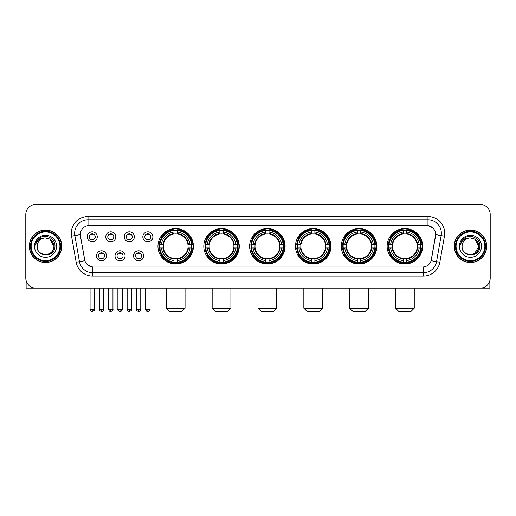 <?xml version="1.0" encoding="UTF-8"?>
<svg xmlns="http://www.w3.org/2000/svg" width="516" height="516" viewBox="0 0 516 516"><rect width="100%" height="100%" fill="white"/><g stroke="black" fill="none" stroke-linecap="round" stroke-linejoin="round"><path stroke-width="0.77" d="M341.308 246.287A17.731 17.731 0 0 0 359.046 264.024A17.731 17.731 0 0 0 376.777 246.287A17.731 17.731 0 0 0 359.046 228.556A17.731 17.731 0 0 0 341.308 246.287M203.801 246.287A17.731 17.731 0 0 0 221.532 264.024A17.731 17.731 0 0 0 239.263 246.287A17.731 17.731 0 0 0 221.532 228.556A17.731 17.731 0 0 0 203.801 246.287M249.634 246.287A17.731 17.731 0 0 0 267.365 264.024A17.731 17.731 0 0 0 285.103 246.287A17.731 17.731 0 0 0 267.365 228.556A17.731 17.731 0 0 0 249.634 246.287M295.475 246.287A17.731 17.731 0 0 0 313.206 264.024A17.731 17.731 0 0 0 330.937 246.287A17.731 17.731 0 0 0 313.206 228.556A17.731 17.731 0 0 0 295.475 246.287M387.148 246.287A17.731 17.731 0 0 0 404.879 264.024A17.731 17.731 0 0 0 422.617 246.287A17.731 17.731 0 0 0 404.879 228.556A17.731 17.731 0 0 0 387.148 246.287M157.96 246.287A17.731 17.731 0 0 0 175.692 264.024A17.731 17.731 0 0 0 193.423 246.287A17.731 17.731 0 0 0 175.692 228.556A17.731 17.731 0 0 0 157.96 246.287M125.072 255.826A5.018 5.018 0 0 1 120.054 260.844A5.018 5.018 0 0 1 115.036 255.826A5.018 5.018 0 0 1 120.054 250.808A5.018 5.018 0 0 1 125.072 255.826M117.042 255.826A3.012 3.012 0 0 0 120.054 258.839A3.012 3.012 0 0 0 123.066 255.826A3.012 3.012 0 0 0 120.054 252.814A3.012 3.012 0 0 0 117.042 255.826M143.609 255.826A5.018 5.018 0 0 1 138.585 260.844A5.018 5.018 0 0 1 133.567 255.826A5.018 5.018 0 0 1 138.585 250.808A5.018 5.018 0 0 1 143.609 255.826M135.579 255.826A3.012 3.012 0 0 0 138.585 258.839A3.012 3.012 0 0 0 141.597 255.826A3.012 3.012 0 0 0 138.585 252.814A3.012 3.012 0 0 0 135.579 255.826M106.535 255.826A5.018 5.018 0 0 1 101.517 260.844A5.018 5.018 0 0 1 96.498 255.826A5.018 5.018 0 0 1 101.517 250.808A5.018 5.018 0 0 1 106.535 255.826M98.504 255.826A3.012 3.012 0 0 0 101.517 258.839A3.012 3.012 0 0 0 104.529 255.826A3.012 3.012 0 0 0 101.517 252.814A3.012 3.012 0 0 0 98.504 255.826M115.803 236.818A5.018 5.018 0 0 1 110.785 241.843A5.018 5.018 0 0 1 105.767 236.818A5.018 5.018 0 0 1 110.785 231.8A5.018 5.018 0 0 1 115.803 236.818M107.773 236.818A3.012 3.012 0 0 0 110.785 239.83A3.012 3.012 0 0 0 113.797 236.818A3.012 3.012 0 0 0 110.785 233.812A3.012 3.012 0 0 0 107.773 236.818M134.341 236.818A5.018 5.018 0 0 1 129.322 241.843A5.018 5.018 0 0 1 124.298 236.818A5.018 5.018 0 0 1 129.322 231.8A5.018 5.018 0 0 1 134.341 236.818M126.31 236.818A3.012 3.012 0 0 0 129.322 239.83A3.012 3.012 0 0 0 132.328 236.818A3.012 3.012 0 0 0 129.322 233.812A3.012 3.012 0 0 0 126.31 236.818M152.871 236.818A5.018 5.018 0 0 1 147.853 241.843A5.018 5.018 0 0 1 142.835 236.818A5.018 5.018 0 0 1 147.853 231.8A5.018 5.018 0 0 1 152.871 236.818M144.841 236.818A3.012 3.012 0 0 0 147.853 239.83A3.012 3.012 0 0 0 150.865 236.818A3.012 3.012 0 0 0 147.853 233.812A3.012 3.012 0 0 0 144.841 236.818M97.266 236.818A5.018 5.018 0 0 1 92.248 241.843A5.018 5.018 0 0 1 87.23 236.818A5.018 5.018 0 0 1 92.248 231.8A5.018 5.018 0 0 1 97.266 236.818M89.236 236.818A3.012 3.012 0 0 0 92.248 239.83A3.012 3.012 0 0 0 95.26 236.818A3.012 3.012 0 0 0 92.248 233.812A3.012 3.012 0 0 0 89.236 236.818M76.162 262.244L71.556 236.147A16.731 16.731 0 0 1 88.03 216.514L427.97 216.514A16.731 16.731 0 0 1 444.444 236.147L439.838 262.244A16.731 16.731 0 0 1 423.365 276.066L92.635 276.066A16.731 16.731 0 0 1 76.162 262.244L79.451 261.664L74.852 235.567A13.384 13.384 0 0 1 88.03 219.855L427.97 219.855A13.384 13.384 0 0 1 441.148 235.567L436.549 261.664A13.384 13.384 0 0 1 423.365 272.719L92.635 272.719A13.384 13.384 0 0 1 79.451 261.664L84.882 260.703L80.477 236.147A9.036 9.036 0 0 1 89.371 225.544L426.629 225.544A9.036 9.036 0 0 1 435.523 236.147L431.395 259.567A9.036 9.036 0 0 1 422.501 267.036L93.499 267.036A9.036 9.036 0 0 1 84.605 259.567L80.477 236.147L80.438 233.238M159.554 247.964A16.228 16.228 0 0 1 159.554 244.616M388.742 247.964A16.228 16.228 0 0 1 388.742 244.616M297.068 247.964A16.228 16.228 0 0 1 297.068 244.616M251.228 247.964A16.228 16.228 0 0 1 251.228 244.616M205.387 247.964A16.228 16.228 0 0 1 205.387 244.616M342.901 247.964A16.228 16.228 0 0 1 342.901 244.616M29.315 246.287A16.228 16.228 0 0 0 45.543 262.515A16.228 16.228 0 0 0 61.765 246.287A16.228 16.228 0 0 0 45.543 230.065A16.228 16.228 0 0 0 29.315 246.287M454.235 246.287A16.228 16.228 0 0 0 470.457 262.515A16.228 16.228 0 0 0 486.685 246.287A16.228 16.228 0 0 0 470.457 230.065A16.228 16.228 0 0 0 454.235 246.287M88.03 216.514L88.03 225.647L426.629 225.544L427.97 225.647L433.014 228.188M422.501 267.036L93.499 267.036M92.635 276.066L92.635 266.991L87.81 265.018M444.444 236.147L435.665 234.599L431.118 260.703L439.838 262.244M490.2 214.501A10.036 10.036 0 0 0 480.164 204.465L35.836 204.465A10.036 10.036 0 0 0 25.8 214.501L25.8 278.072A10.036 10.036 0 0 0 35.836 288.115L480.164 288.115A10.036 10.036 0 0 0 490.2 278.072L490.2 214.501L490.2 278.072M25.8 214.501L25.8 278.072M480.164 204.465L35.836 204.465M35.836 288.115L480.164 288.115M26.135 280.646L26.135 288.115L64.945 288.115M59.927 246.287A14.39 14.39 0 0 0 45.543 231.903A14.39 14.39 0 0 0 31.153 246.287A14.39 14.39 0 0 0 45.543 260.677A14.39 14.39 0 0 0 59.927 246.287M60.598 246.287A15.054 15.054 0 0 0 45.543 231.233A15.054 15.054 0 0 0 30.483 246.287A15.054 15.054 0 0 0 45.543 261.348A15.054 15.054 0 0 0 60.598 246.287M61.598 246.287A16.061 16.061 0 0 0 45.543 230.233A16.061 16.061 0 0 0 29.483 246.287A16.061 16.061 0 0 0 45.543 262.347A16.061 16.061 0 0 0 61.598 246.287M53.903 246.287C53.406 241.211 50.62 238.418 45.543 237.928L49.723 239.043L53.903 246.287L49.723 239.043L45.543 237.928L49.723 239.043L53.903 246.287L49.723 239.043L45.543 237.928L49.723 239.043L53.903 246.287C54.419 257.078 36.662 257.078 37.178 246.287C36.43 257.897 55.354 257.639 54.96 246.287C55.58 238.321 45.144 233.258 39.126 238.392C37.029 240.146 35.797 242.372 35.436 245.074C37.017 240.088 40.383 237.708 45.543 237.928L49.723 239.043L53.903 246.287C54.419 257.078 36.662 257.078 37.178 246.287C36.662 257.078 54.419 257.078 53.903 246.287C54.419 257.078 36.662 257.078 37.178 246.287C36.662 257.078 54.419 257.078 53.903 246.287C54.419 257.078 36.662 257.078 37.178 246.287C36.662 257.078 54.419 257.078 53.903 246.287C54.419 257.078 36.662 257.078 37.178 246.287C36.662 257.078 54.419 257.078 53.903 246.287C54.419 257.078 36.662 257.078 37.178 246.287C36.662 257.078 54.419 257.078 53.903 246.287C54.419 257.078 36.662 257.078 37.178 246.287C36.662 257.078 54.419 257.078 53.903 246.287C54.419 257.078 36.662 257.078 37.178 246.287A8.366 8.366 0 0 1 45.543 237.928L49.723 239.043L53.903 246.287C54.238 252.782 45.892 257.097 40.796 253.182M34.501 246.287A11.042 11.042 0 0 0 45.543 257.329A11.042 11.042 0 0 0 56.579 246.287A11.042 11.042 0 0 0 45.543 235.251A11.042 11.042 0 0 0 34.501 246.287M39.126 238.392L36.655 241.327M36.507 241.611L36.726 241.204L36.507 241.611M181.716 311.535L169.667 311.535L166.326 308.187L185.063 308.187L181.716 311.535M177.369 262.128L177.369 262.799A16.596 16.596 0 0 0 192.204 247.964L191.533 247.964A15.925 15.925 0 0 1 177.369 262.128L177.369 260.58A14.39 14.39 0 0 0 189.985 247.964L187.959 247.964A12.378 12.378 0 0 0 177.369 234.025L177.369 230.452A15.925 15.925 0 0 1 191.533 244.616L192.204 244.616A16.596 16.596 0 0 0 177.369 229.781L177.369 230.452M159.857 247.964L159.18 247.964A16.596 16.596 0 0 0 174.021 262.799L174.021 262.128A15.925 15.925 0 0 1 159.857 247.964L161.405 247.964A14.39 14.39 0 0 0 174.021 260.58L174.021 258.555A12.378 12.378 0 0 0 187.959 247.964L188.456 247.964A12.868 12.868 0 0 1 177.369 259.051L177.369 260.58M174.021 230.452L174.021 229.781A16.596 16.596 0 0 0 159.18 244.616L159.857 244.616A15.925 15.925 0 0 1 174.021 230.452L174.021 232A14.39 14.39 0 0 0 161.405 244.616L163.424 244.616A12.378 12.378 0 0 0 174.021 258.555L174.021 259.051A12.868 12.868 0 0 1 162.933 247.964L161.405 247.964M159.889 247.964A15.893 15.893 0 0 1 159.889 244.616M177.369 230.484A15.893 15.893 0 0 0 174.021 230.484M191.494 244.616A15.893 15.893 0 0 1 191.494 247.964M191.533 244.616L189.985 244.616A14.39 14.39 0 0 0 177.369 232M189.985 247.964L191.533 247.964M174.021 260.58L174.021 262.128M187.959 244.616L189.985 244.616M177.369 258.574L177.369 259.051M174.021 258.555A12.378 12.378 0 0 1 163.424 247.964L162.933 247.964M177.369 262.096A15.893 15.893 0 0 1 174.021 262.096M161.405 244.616L159.857 244.616M174.021 234L174.021 232M177.369 234.025A12.378 12.378 0 0 0 163.424 244.616L162.933 244.616A12.868 12.868 0 0 1 174.021 233.529M177.369 234.006L177.369 233.529A12.868 12.868 0 0 1 188.456 244.616M161.772 237.257L160.824 237.257A17.396 17.396 0 0 1 193.094 246.287A17.396 17.396 0 0 1 160.824 255.323L161.772 255.323M227.556 311.535L215.507 311.535L212.16 308.187L230.897 308.187L227.556 311.535M223.202 262.128L223.202 262.799A16.596 16.596 0 0 0 238.044 247.964L237.366 247.964A15.925 15.925 0 0 1 223.202 262.128L223.202 260.58A14.39 14.39 0 0 0 235.818 247.964L233.8 247.964A12.378 12.378 0 0 0 223.202 234.025L223.202 230.452A15.925 15.925 0 0 1 237.366 244.616L238.044 244.616A16.596 16.596 0 0 0 223.202 229.781L223.202 230.452M205.69 247.964L205.02 247.964A16.596 16.596 0 0 0 219.855 262.799L219.855 262.128A15.925 15.925 0 0 1 205.69 247.964L207.239 247.964A14.39 14.39 0 0 0 219.855 260.58L219.855 258.555A12.378 12.378 0 0 0 233.8 247.964L234.29 247.964A12.868 12.868 0 0 1 223.202 259.051L223.202 260.58M219.855 230.452L219.855 229.781A16.596 16.596 0 0 0 205.02 244.616L205.69 244.616A15.925 15.925 0 0 1 219.855 230.452L219.855 232A14.39 14.39 0 0 0 207.239 244.616L209.264 244.616A12.378 12.378 0 0 0 219.855 258.555L219.855 259.051A12.868 12.868 0 0 1 208.767 247.964L207.239 247.964M205.729 247.964A15.893 15.893 0 0 1 205.729 244.616M223.202 230.484A15.893 15.893 0 0 0 219.855 230.484M237.334 244.616A15.893 15.893 0 0 1 237.334 247.964M237.366 244.616L235.818 244.616A14.39 14.39 0 0 0 223.202 232M235.818 247.964L237.366 247.964M219.855 260.58L219.855 262.128M233.8 244.616L235.818 244.616M223.202 258.574L223.202 259.051M219.855 258.555A12.378 12.378 0 0 1 209.264 247.964L208.767 247.964M223.202 262.096A15.893 15.893 0 0 1 219.855 262.096M207.239 244.616L205.69 244.616M219.855 234L219.855 232M223.202 234.025A12.378 12.378 0 0 0 209.264 244.616L208.767 244.616A12.868 12.868 0 0 1 219.855 233.529M223.202 234.006L223.202 233.529A12.868 12.868 0 0 1 234.29 244.616M207.613 237.257L206.664 237.257A17.396 17.396 0 0 1 238.927 246.287A17.396 17.396 0 0 1 206.664 255.323L207.613 255.323M273.39 311.535L261.348 311.535L258 308.187L276.737 308.187L273.39 311.535M269.042 262.128L269.042 262.799A16.596 16.596 0 0 0 283.877 247.964L283.207 247.964A15.925 15.925 0 0 1 269.042 262.128L269.042 260.58A14.39 14.39 0 0 0 281.659 247.964L279.633 247.964A12.378 12.378 0 0 0 269.042 234.025L269.042 230.452A15.925 15.925 0 0 1 283.207 244.616L283.877 244.616A16.596 16.596 0 0 0 269.042 229.781L269.042 230.452M251.531 247.964L250.86 247.964A16.596 16.596 0 0 0 265.695 262.799L265.695 262.128A15.925 15.925 0 0 1 251.531 247.964L253.079 247.964A14.39 14.39 0 0 0 265.695 260.58L265.695 258.555A12.378 12.378 0 0 0 279.633 247.964L280.13 247.964A12.868 12.868 0 0 1 269.042 259.051L269.042 260.58M265.695 230.452L265.695 229.781A16.596 16.596 0 0 0 250.86 244.616L251.531 244.616A15.925 15.925 0 0 1 265.695 230.452L265.695 232A14.39 14.39 0 0 0 253.079 244.616L255.104 244.616A12.378 12.378 0 0 0 265.695 258.555L265.695 259.051A12.868 12.868 0 0 1 254.607 247.964L253.079 247.964M251.563 247.964A15.893 15.893 0 0 1 251.563 244.616M269.042 230.484A15.893 15.893 0 0 0 265.695 230.484M283.174 244.616A15.893 15.893 0 0 1 283.174 247.964M283.207 244.616L281.659 244.616A14.39 14.39 0 0 0 269.042 232M281.659 247.964L283.207 247.964M265.695 260.58L265.695 262.128M279.633 244.616L281.659 244.616M269.042 258.574L269.042 259.051M265.695 258.555A12.378 12.378 0 0 1 255.104 247.964L254.607 247.964M269.042 262.096A15.893 15.893 0 0 1 265.695 262.096M253.079 244.616L251.531 244.616M265.695 234L265.695 232M269.042 234.025A12.378 12.378 0 0 0 255.104 244.616L254.607 244.616A12.868 12.868 0 0 1 265.695 233.529M269.042 234.006L269.042 233.529A12.868 12.868 0 0 1 280.13 244.616M253.446 237.257L252.498 237.257A17.396 17.396 0 0 1 284.767 246.287A17.396 17.396 0 0 1 252.498 255.323L253.446 255.323M319.23 311.535L307.181 311.535L303.84 308.187L322.577 308.187L319.23 311.535M314.876 262.128L314.876 262.799A16.596 16.596 0 0 0 329.718 247.964L329.047 247.964A15.925 15.925 0 0 1 314.876 262.128L314.876 260.58A14.39 14.39 0 0 0 327.492 247.964L325.473 247.964A12.378 12.378 0 0 0 314.876 234.025L314.876 230.452A15.925 15.925 0 0 1 329.047 244.616L329.718 244.616A16.596 16.596 0 0 0 314.876 229.781L314.876 230.452M297.371 247.964L296.694 247.964A16.596 16.596 0 0 0 311.535 262.799L311.535 262.128A15.925 15.925 0 0 1 297.371 247.964L298.919 247.964A14.39 14.39 0 0 0 311.535 260.58L311.535 258.555A12.378 12.378 0 0 0 325.473 247.964L325.964 247.964A12.868 12.868 0 0 1 314.876 259.051L314.876 260.58M311.535 230.452L311.535 229.781A16.596 16.596 0 0 0 296.694 244.616L297.371 244.616A15.925 15.925 0 0 1 311.535 230.452L311.535 232A14.39 14.39 0 0 0 298.919 244.616L300.938 244.616A12.378 12.378 0 0 0 311.535 258.555L311.535 259.051A12.868 12.868 0 0 1 300.447 247.964L298.919 247.964M297.403 247.964A15.893 15.893 0 0 1 297.403 244.616M314.876 230.484A15.893 15.893 0 0 0 311.535 230.484M329.008 244.616A15.893 15.893 0 0 1 329.008 247.964M329.047 244.616L327.492 244.616A14.39 14.39 0 0 0 314.876 232M327.492 247.964L329.047 247.964M311.535 260.58L311.535 262.128M325.473 244.616L327.492 244.616M314.876 258.574L314.876 259.051M311.535 258.555A12.378 12.378 0 0 1 300.938 247.964L300.447 247.964M314.876 262.096A15.893 15.893 0 0 1 311.535 262.096M298.919 244.616L297.371 244.616M311.535 234L311.535 232M314.876 234.025A12.378 12.378 0 0 0 300.938 244.616L300.447 244.616A12.868 12.868 0 0 1 311.535 233.529M314.876 234.006L314.876 233.529A12.868 12.868 0 0 1 325.964 244.616M299.286 237.257L298.338 237.257A17.396 17.396 0 0 1 330.601 246.287A17.396 17.396 0 0 1 298.338 255.323L299.286 255.323M365.064 311.535L353.021 311.535L349.674 308.187L368.411 308.187L365.064 311.535M360.716 262.128L360.716 262.799A16.596 16.596 0 0 0 375.558 247.964L374.88 247.964A15.925 15.925 0 0 1 360.716 262.128L360.716 260.58A14.39 14.39 0 0 0 373.332 247.964L371.307 247.964A12.378 12.378 0 0 0 360.716 234.025L360.716 230.452A15.925 15.925 0 0 1 374.88 244.616L375.558 244.616A16.596 16.596 0 0 0 360.716 229.781L360.716 230.452M343.204 247.964L342.534 247.964A16.596 16.596 0 0 0 357.369 262.799L357.369 262.128A15.925 15.925 0 0 1 343.204 247.964L344.752 247.964A14.39 14.39 0 0 0 357.369 260.58L357.369 258.555A12.378 12.378 0 0 0 371.307 247.964L371.804 247.964A12.868 12.868 0 0 1 360.716 259.051L360.716 260.58M357.369 230.452L357.369 229.781A16.596 16.596 0 0 0 342.534 244.616L343.204 244.616A15.925 15.925 0 0 1 357.369 230.452L357.369 232A14.39 14.39 0 0 0 344.752 244.616L346.778 244.616A12.378 12.378 0 0 0 357.369 258.555L357.369 259.051A12.868 12.868 0 0 1 346.281 247.964L344.752 247.964M343.237 247.964A15.893 15.893 0 0 1 343.237 244.616M360.716 230.484A15.893 15.893 0 0 0 357.369 230.484M374.848 244.616A15.893 15.893 0 0 1 374.848 247.964M374.88 244.616L373.332 244.616A14.39 14.39 0 0 0 360.716 232M373.332 247.964L374.88 247.964M357.369 260.58L357.369 262.128M371.307 244.616L373.332 244.616M360.716 258.574L360.716 259.051M357.369 258.555A12.378 12.378 0 0 1 346.778 247.964L346.281 247.964M360.716 262.096A15.893 15.893 0 0 1 357.369 262.096M344.752 244.616L343.204 244.616M357.369 234L357.369 232M360.716 234.025A12.378 12.378 0 0 0 346.778 244.616L346.281 244.616A12.868 12.868 0 0 1 357.369 233.529M360.716 234.006L360.716 233.529A12.868 12.868 0 0 1 371.804 244.616M345.12 237.257L344.172 237.257A17.396 17.396 0 0 1 376.441 246.287A17.396 17.396 0 0 1 344.172 255.323L345.12 255.323M410.904 311.535L398.862 311.535L395.514 308.187L414.251 308.187L410.904 311.535M406.556 262.128L406.556 262.799A16.596 16.596 0 0 0 421.391 247.964L420.721 247.964A15.925 15.925 0 0 1 406.556 262.128L406.556 260.58A14.39 14.39 0 0 0 419.173 247.964L417.147 247.964A12.378 12.378 0 0 0 406.556 234.025L406.556 230.452A15.925 15.925 0 0 1 420.721 244.616L421.391 244.616A16.596 16.596 0 0 0 406.556 229.781L406.556 230.452M389.045 247.964L388.374 247.964A16.596 16.596 0 0 0 403.209 262.799L403.209 262.128A15.925 15.925 0 0 1 389.045 247.964L390.593 247.964A14.39 14.39 0 0 0 403.209 260.58L403.209 258.555A12.378 12.378 0 0 0 417.147 247.964L417.644 247.964A12.868 12.868 0 0 1 406.556 259.051L406.556 260.58M403.209 230.452L403.209 229.781A16.596 16.596 0 0 0 388.374 244.616L389.045 244.616A15.925 15.925 0 0 1 403.209 230.452L403.209 232A14.39 14.39 0 0 0 390.593 244.616L392.618 244.616A12.378 12.378 0 0 0 403.209 258.555L403.209 259.051A12.868 12.868 0 0 1 392.121 247.964L390.593 247.964M389.077 247.964A15.893 15.893 0 0 1 389.077 244.616M406.556 230.484A15.893 15.893 0 0 0 403.209 230.484M420.688 244.616A15.893 15.893 0 0 1 420.688 247.964M420.721 244.616L419.173 244.616A14.39 14.39 0 0 0 406.556 232M419.173 247.964L420.721 247.964M403.209 260.58L403.209 262.128M417.147 244.616L419.173 244.616M406.556 258.574L406.556 259.051M403.209 258.555A12.378 12.378 0 0 1 392.618 247.964L392.121 247.964M406.556 262.096A15.893 15.893 0 0 1 403.209 262.096M390.593 244.616L389.045 244.616M403.209 234L403.209 232M406.556 234.025A12.378 12.378 0 0 0 392.618 244.616L392.121 244.616A12.868 12.868 0 0 1 403.209 233.529M406.556 234.006L406.556 233.529A12.868 12.868 0 0 1 417.644 244.616M390.96 237.257L390.012 237.257A17.396 17.396 0 0 1 422.282 246.287A17.396 17.396 0 0 1 390.012 255.323L390.96 255.323M91.242 239.663L91.242 239.185A2.567 2.567 0 0 0 93.254 239.185L93.254 239.663M93.254 233.98L93.254 234.458A2.567 2.567 0 0 0 91.242 234.458L91.242 233.98M109.779 239.663L109.779 239.185A2.567 2.567 0 0 0 111.785 239.185L111.785 239.663M111.785 233.98L111.785 234.458A2.567 2.567 0 0 0 109.779 234.458L109.779 233.98M128.316 239.663L128.316 239.185A2.567 2.567 0 0 0 130.322 239.185L130.322 239.663M130.322 233.98L130.322 234.458A2.567 2.567 0 0 0 128.316 234.458L128.316 233.98M146.854 239.663L146.854 239.185A2.567 2.567 0 0 0 148.86 239.185L148.86 239.663M148.86 233.98L148.86 234.458A2.567 2.567 0 0 0 146.854 234.458L146.854 233.98M100.51 258.664L100.51 258.187A2.567 2.567 0 0 0 102.523 258.187L102.523 258.664M102.523 252.988L102.523 253.466A2.567 2.567 0 0 0 100.51 253.466L100.51 252.988M119.048 258.664L119.048 258.187A2.567 2.567 0 0 0 121.054 258.187L121.054 258.664M121.054 252.988L121.054 253.466A2.567 2.567 0 0 0 119.048 253.466L119.048 252.988M137.585 258.664L137.585 258.187A2.567 2.567 0 0 0 139.591 258.187L139.591 258.664M139.591 252.988L139.591 253.466A2.567 2.567 0 0 0 137.585 253.466L137.585 252.988M489.865 280.646L489.865 288.115L451.055 288.115M484.847 246.287A14.39 14.39 0 0 0 470.457 231.903A14.39 14.39 0 0 0 456.073 246.287A14.39 14.39 0 0 0 470.457 260.677A14.39 14.39 0 0 0 484.847 246.287M485.517 246.287A15.054 15.054 0 0 0 470.457 231.233A15.054 15.054 0 0 0 455.402 246.287A15.054 15.054 0 0 0 470.457 261.348A15.054 15.054 0 0 0 485.517 246.287M486.517 246.287A16.061 16.061 0 0 0 470.457 230.233A16.061 16.061 0 0 0 454.403 246.287A16.061 16.061 0 0 0 470.457 262.347A16.061 16.061 0 0 0 486.517 246.287M478.332 243.455L478.822 246.287L474.643 239.043L470.457 237.928L474.643 239.043L478.822 246.287L474.643 239.043L470.457 237.928L474.643 239.043L478.822 246.287L474.643 239.043L470.457 237.928L474.643 239.043L478.822 246.287C479.338 257.078 461.581 257.078 462.097 246.287C461.349 257.897 480.273 257.639 479.88 246.287C480.499 238.321 470.063 233.258 464.045 238.392C461.949 240.146 460.717 242.372 460.356 245.074C461.936 240.088 465.303 237.708 470.457 237.928L474.643 239.043L478.822 246.287C479.338 257.078 461.581 257.078 462.097 246.287C461.581 257.078 479.338 257.078 478.822 246.287L474.643 253.537L478.822 246.287C479.338 257.078 461.581 257.078 462.097 246.287C461.581 257.078 479.338 257.078 478.822 246.287C479.338 257.078 461.581 257.078 462.097 246.287C461.581 257.078 479.338 257.078 478.822 246.287C479.338 257.078 461.581 257.078 462.097 246.287C461.581 257.078 479.338 257.078 478.822 246.287C479.338 257.078 461.581 257.078 462.097 246.287C461.581 257.078 479.338 257.078 478.822 246.287C479.338 257.078 461.581 257.078 462.097 246.287A8.366 8.366 0 0 1 470.457 237.928L474.643 239.043L478.822 246.287C479.158 252.782 470.811 257.097 465.716 253.182M470.457 237.928C475.539 238.418 478.326 241.211 478.822 246.287M459.421 246.287A11.042 11.042 0 0 0 470.457 257.329A11.042 11.042 0 0 0 481.499 246.287A11.042 11.042 0 0 0 470.457 235.251A11.042 11.042 0 0 0 459.421 246.287M464.045 238.392L461.575 241.327M461.427 241.611L461.646 241.204M427.97 216.514L427.97 225.647M71.556 236.147L74.852 235.567A13.384 13.384 0 0 1 74.646 233.238M74.852 235.567L80.335 234.599M423.365 266.991L423.365 276.066M177.369 258.555A12.378 12.378 0 0 0 187.959 247.964M174.021 262.244A16.041 16.041 0 0 0 177.369 262.244M191.649 247.964A16.041 16.041 0 0 0 191.649 244.616M177.369 230.336A16.041 16.041 0 0 0 174.021 230.336M223.202 258.555A12.378 12.378 0 0 0 233.8 247.964M219.855 262.244A16.041 16.041 0 0 0 223.202 262.244M237.483 247.964A16.041 16.041 0 0 0 237.483 244.616M223.202 230.336A16.041 16.041 0 0 0 219.855 230.336M269.042 258.555A12.378 12.378 0 0 0 279.633 247.964M265.695 262.244A16.041 16.041 0 0 0 269.042 262.244M283.323 247.964A16.041 16.041 0 0 0 283.323 244.616M269.042 230.336A16.041 16.041 0 0 0 265.695 230.336M314.876 258.555A12.378 12.378 0 0 0 325.473 247.964M311.535 262.244A16.041 16.041 0 0 0 314.876 262.244M329.163 247.964A16.041 16.041 0 0 0 329.163 244.616M314.876 230.336A16.041 16.041 0 0 0 311.535 230.336M360.716 258.555A12.378 12.378 0 0 0 371.307 247.964M357.369 262.244A16.041 16.041 0 0 0 360.716 262.244M374.997 247.964A16.041 16.041 0 0 0 374.997 244.616M360.716 230.336A16.041 16.041 0 0 0 357.369 230.336M406.556 258.555A12.378 12.378 0 0 0 417.147 247.964M403.209 262.244A16.041 16.041 0 0 0 406.556 262.244M420.837 247.964A16.041 16.041 0 0 0 420.837 244.616M406.556 230.336A16.041 16.041 0 0 0 403.209 230.336M92.248 309.361L90.074 309.361C90.455 310.909 91.177 311.632 92.248 311.535L92.248 309.361L94.422 309.361L94.422 288.115M110.785 309.361L108.612 309.361C108.986 310.909 109.715 311.632 110.785 311.535L110.785 309.361L112.959 309.361L112.959 288.115M129.322 309.361L127.142 309.361C127.523 310.909 128.252 311.632 129.322 311.535L129.322 309.361L131.496 309.361L131.496 288.115M147.853 309.361L145.68 309.361C146.06 310.909 146.783 311.632 147.853 311.535L147.853 309.361L150.033 309.361L150.033 288.115M101.517 309.361L99.343 309.361C98.898 310.051 99.627 310.78 101.517 311.535L101.517 309.361L103.69 309.361L103.69 288.115M120.054 309.361L117.88 309.361C117.435 310.051 118.158 310.78 120.054 311.535L120.054 309.361L122.228 309.361L122.228 288.115M138.585 309.361L136.411 309.361C135.972 310.051 136.695 310.78 138.585 311.535L138.585 309.361L140.765 309.361L140.765 288.115M185.063 288.115L185.063 308.187M166.326 288.115L166.326 308.187M230.897 288.115L230.897 308.187M212.16 288.115L212.16 308.187M276.737 288.115L276.737 308.187M258 288.115L258 308.187M322.577 288.115L322.577 308.187M303.84 288.115L303.84 308.187M368.411 288.115L368.411 308.187M349.674 288.115L349.674 308.187M414.251 288.115L414.251 308.187M395.514 288.115L395.514 308.187M90.074 309.361L90.074 288.115M94.422 309.361C94.867 310.051 94.138 310.78 92.248 311.535M108.612 309.361L108.612 288.115M112.959 309.361C113.397 310.051 112.675 310.78 110.785 311.535M127.142 309.361L127.142 288.115M131.496 309.361C131.935 310.051 131.212 310.78 129.322 311.535M145.68 309.361L145.68 288.115M150.033 309.361C150.472 310.051 149.75 310.78 147.853 311.535M99.343 309.361L99.343 288.115M103.69 309.361C103.31 310.909 102.587 311.632 101.517 311.535M117.88 309.361L117.88 288.115M122.228 309.361C121.847 310.909 121.125 311.632 120.054 311.535M136.411 309.361L136.411 288.115M140.765 309.361C140.384 310.909 139.655 311.632 138.585 311.535"/></g></svg>
